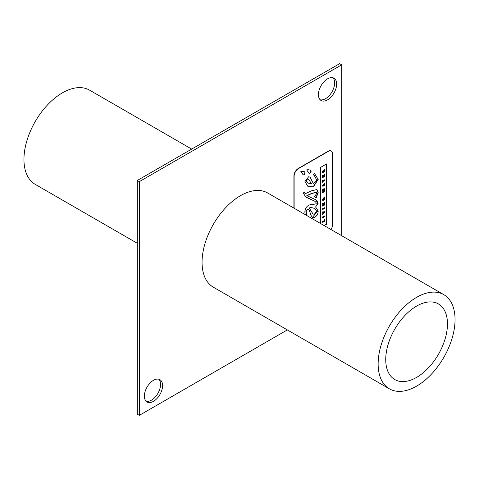 <?xml version="1.0" encoding="UTF-8"?>
<svg xmlns="http://www.w3.org/2000/svg" width="479" height="479" viewBox="0 0 479 479"><rect width="100%" height="100%" fill="white"/><g stroke="black" fill="none" stroke-linecap="round" stroke-linejoin="round"><path stroke-width="0.72" d="M322.684 192.229L322.684 192.881L324.84 190.876L324.846 190.241L323.511 190.558L324.84 189.337L324.84 188.702L322.684 189.211L322.684 189.852L324.085 189.492L322.684 190.762L322.684 191.337L324.085 190.953L322.481 192.109L323.882 190.84M322.684 189.852L322.684 189.211M322.481 189.097L324.84 188.702M323.762 190.325L324.846 190.241M322.481 192.109L322.684 192.881M322.684 190.762L322.684 191.337M322.481 190.642L323.792 189.75M330.953 229.501A6.185 3.569 120 0 0 332.582 224.627L332.582 153.957A6.185 3.569 120 0 0 331.3 151.125A6.185 3.569 120 0 0 328.211 151.43L298.483 168.596A6.185 3.569 120 0 0 294.112 176.17L294.112 208.233M311.111 171.41L309.955 173.278L309.039 173.278L306.686 169.955L307.955 169.668L310.212 170.075L311.111 171.41L310.111 170.015M305.261 173.027L304.105 174.889L303.183 174.889L300.836 171.566L302.099 171.278L304.363 171.686L305.261 173.027L304.255 171.626M318.2 179.421L313.35 186.954L308.045 186.618L304.949 181.559L308.632 176.745L310.123 177.152L313.35 183.571L316.817 180.224L314.194 175.278L313.35 174.913L314.392 173.398L318.2 179.421L314.44 173.422M320.655 223.561L320.655 167.369L326.702 163.878L326.702 224.28L324.032 225.507M305.261 214.67L304.836 212.059C305.339 207.503 307.524 204.988 311.404 204.515L314.751 204.144C316.781 203.773 316.709 202.755 314.529 201.084L305.602 196.863L303.62 193.576L303.704 192.636L304.866 192.468L305.141 193.839L311.111 190.953L316.918 189.534L318.2 192.618L316.194 197.719L314.284 196.857L316.96 193.199L316.469 192.199L311.404 193.69L307.021 195.731L315.565 199.659L316.823 200.527L318.2 203.162L315.601 207.018L318.2 211.041L317.954 213.221L317.116 215.185L315.044 217.256L313.386 217.729L312.452 217.478L310.961 215.287L309.362 210.413L308.638 209.628L307.308 209.592L306.081 211.688L307.105 215.736M306.901 215.616L305.877 211.568L307.111 209.479L308.536 209.574M312.356 217.418L317.996 210.922L315.721 207.084M315.463 199.599L317.996 203.042L315.601 207.018M307.542 196.055L307.021 195.731M306.817 195.618L311.206 193.57L316.368 192.145M314.302 196.839L316.194 197.719M315.99 197.599L317.996 192.504L316.817 189.48M305.045 193.773L304.65 192.504M323.828 225.387L326.702 224.28M326.498 224.166L326.498 164.052M310.021 177.098L313.35 183.571M307.943 186.559L313.146 186.834L317.996 179.308M303.087 174.823L303.902 174.775L305.057 172.907M308.937 173.212L309.751 173.159L310.907 171.296M293.908 208.12L293.908 176.05A6.185 3.569 -60 0 1 298.279 168.476L328.007 151.316A6.185 3.569 -60 0 1 331.103 151.011A6.185 3.569 -60 0 1 331.199 151.071M306.596 197.522L314.326 200.97M313.392 174.877L314.092 175.218M307.368 179.092L306.273 180.888L308.254 183.104L311.625 183.99L308.781 179.481L307.171 178.972L308.68 179.421M308.153 183.044L306.069 180.769L307.171 178.972M322.678 217.089L322.678 217.741L324.846 216.496L324.846 215.843L322.481 216.975L324.846 215.843M322.678 217.741L322.481 216.975M322.678 208.874L322.678 209.521L324.846 208.275L324.846 207.623L322.481 208.754L324.846 207.623M322.481 208.754L322.678 209.521M323.091 179.966L322.678 180.206L322.678 182.421L323.091 181.403L324.846 180.391L324.846 179.739L323.091 180.751L323.091 179.966L322.678 180.206M322.678 182.421L322.481 180.086M323.091 180.517L324.846 179.739M324.846 221.13L324.846 219.041L324.433 219.436L324.433 220.717L322.678 221.729L322.678 222.382L324.846 221.13M322.678 222.382L322.481 221.609L324.229 220.597L324.433 219.436M324.229 219.322L324.846 219.041M324.433 175.985L323.918 176.284L323.918 175.086L323.091 176.757L323.091 175.44L322.678 175.53L322.678 177.625L324.846 176.374L324.846 174.212L324.229 175.871L324.229 174.5L324.846 174.212M323.918 176.05L324.229 175.871M323.091 176.523L323.301 175.206L323.918 175.086M322.678 177.625L322.481 175.416L323.091 175.44M322.684 213.879L322.684 214.562L324.846 212.419L324.846 211.664L322.684 212.053L322.684 212.7L324.235 212.377L322.684 213.879L323.882 212.688M322.684 212.7L322.684 212.053M322.481 211.934L324.846 211.664M322.481 213.766L322.684 214.562M323.684 212.568L324.032 212.263M323.062 199.659L323.319 198.354L322.66 199.887L322.942 200.611L323.744 200.479L324.87 198.563L324.499 197.623L323.565 198.162L323.565 199.336L323.93 198.575L324.295 198.366L324.481 198.791L323.175 199.947M322.846 200.539L322.457 199.767L323.319 198.354M323.367 198.797L323.367 198.043L324.295 197.51M323.565 199.336L323.367 199.036M322.858 199.539L323.559 199.695L324.277 198.677M324.433 184.307L324.846 183.241L322.678 185.433L322.678 186.163L324.846 185.858L324.433 184.307M324.044 184.696L324.044 185.337L323.205 185.505L324.044 184.696M323.433 185.289L324.044 185.337M323.84 185.217L323.84 184.894M322.678 186.163L322.678 185.433M322.481 185.319L324.846 183.241M324.433 185.122L324.846 185.205M323.852 170.416L322.684 171.356L322.684 172.907L324.846 171.662L324.846 171.015L323.888 171.566L324.846 169.291L323.852 170.416L323.582 170.093M323.756 170.171L324.846 169.291M322.684 172.907L322.481 171.237L323.648 170.296M323.08 172.033L323.295 170.877L323.505 171.793L323.08 172.033M323.08 171.799L323.505 171.793M323.888 171.332L324.846 171.015M323.301 171.674L323.091 170.763M324.846 202.509L322.684 203.761L322.684 204.389L324.026 203.611L322.684 205.413L322.684 206.108L324.846 204.862L324.846 204.234L323.469 205.03L324.846 203.198L324.642 202.395L322.684 203.761M322.684 206.108L322.684 205.413M322.481 205.299L323.481 203.928M322.481 203.641L322.684 204.389M323.798 204.605L324.846 204.234M312.997 214.041L309.129 207.886L313.092 214.101L314.505 214.149L316.547 211.047L314.847 208.425L311.452 207.652L309.476 208.072M309.129 207.886L311.248 207.533L314.745 208.365M341.707 235.716L341.707 64.803L139.317 181.655L139.317 415.365L287.328 329.911M318.433 94.603A12.879 7.436 -60 0 1 324.055 81.64A12.879 7.436 -60 0 1 333.983 78.191A12.879 7.436 -60 0 1 333.983 93.064A12.879 7.436 -60 0 1 321.104 100.5A12.879 7.436 -60 0 1 318.433 94.603M144.377 396.085A12.879 7.436 -60 0 1 149.999 383.122A12.879 7.436 -60 0 1 159.92 379.667A12.879 7.436 -60 0 1 159.92 394.54A12.879 7.436 -60 0 1 147.041 401.977A12.879 7.436 -60 0 1 144.377 396.085M443.788 294.645L267.701 192.989A54.384 31.398 120 0 0 225.795 207.557A54.384 31.398 120 0 0 202.054 262.288A54.384 31.398 120 0 0 213.323 287.184L389.403 388.84A54.384 31.398 -60 0 1 378.141 363.944A54.384 31.398 -60 0 1 401.881 309.218A54.384 31.398 -60 0 1 443.788 294.645A54.384 31.398 -60 0 1 443.788 357.442A54.384 31.398 -60 0 1 389.403 388.84M146.113 401.258A12.879 7.436 120 0 0 157.896 393.373A12.879 7.436 120 0 0 158.83 379.224M320.17 99.776A12.879 7.436 120 0 0 331.959 91.896A12.879 7.436 120 0 0 332.887 77.742M139.317 415.365L137.293 414.197L137.293 180.487L339.683 63.635L341.707 64.803M137.293 180.487L139.317 181.655M385.733 359.567A43.649 25.201 -60 0 1 404.785 315.637A43.649 25.201 -60 0 1 438.423 303.943A43.649 25.201 -60 0 1 438.423 354.346A43.649 25.201 -60 0 1 394.768 379.548A43.649 25.201 -60 0 1 385.733 359.567M137.293 243.284L35.212 184.355A54.384 31.398 -60 0 1 23.95 159.459A54.384 31.398 -60 0 1 47.69 104.727A54.384 31.398 -60 0 1 89.597 90.16L191.672 149.089"/></g></svg>
